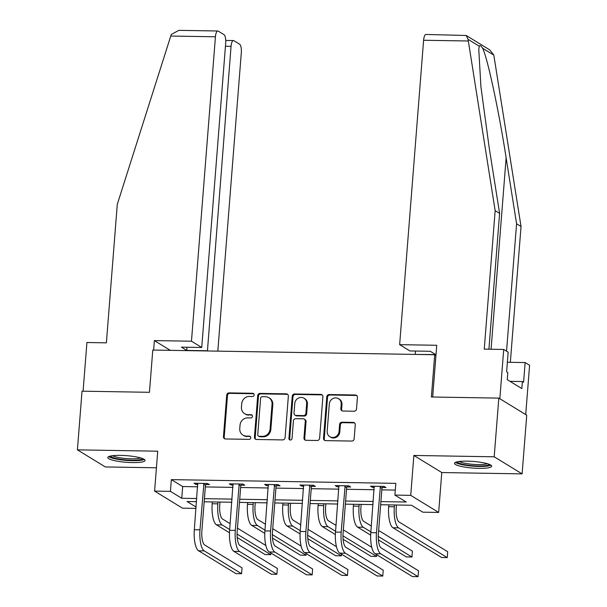 <?xml version="1.0" encoding="UTF-8"?>
<svg xmlns="http://www.w3.org/2000/svg" width="607" height="607" viewBox="0 0 607 607"><rect width="100%" height="100%" fill="white"/><g stroke="black" fill="none" stroke-linecap="round" stroke-linejoin="round"><path stroke-width="0.91" d="M254.151 394.922A1.646 1.525 -58.5 0 0 252.724 393.283L229.127 392.888A2.345 2.185 -58.5 0 0 226.722 395.157L223.459 436.623A2.345 2.185 -58.5 0 0 225.5 438.967L249.098 439.354A1.646 1.525 -58.5 0 0 250.084 436.342A1.646 1.525 -58.5 0 0 249.348 436.13L246.298 436.084A7.512 6.981 -58.5 0 1 242.952 435.12A7.512 6.981 -58.5 0 1 239.765 428.588L240.038 425.135A7.512 6.981 -58.5 0 1 247.724 417.882L250.782 417.935A1.646 1.525 -58.5 0 0 251.768 414.915A1.646 1.525 -58.5 0 0 251.032 414.702L247.982 414.657A7.512 6.981 -58.5 0 1 244.636 413.693A7.512 6.981 -58.5 0 1 241.457 407.168L241.73 403.708A7.512 6.981 -58.5 0 1 249.416 396.454L252.466 396.508A1.646 1.525 -58.5 0 0 254.151 394.922M253.794 393.784A1.646 1.525 -58.5 0 0 253.476 393.746L229.878 393.351A2.345 2.185 -58.5 0 0 227.473 395.62L224.211 437.086A2.345 2.185 -58.5 0 0 224.856 438.853M250.418 436.63A1.646 1.525 -58.5 0 0 250.107 436.592L246.298 436.084M252.11 415.211A1.646 1.525 -58.5 0 0 251.791 415.165L247.982 414.657M467.2 461.153A18.658 3.316 -175.5 0 0 454.484 463.285A18.658 3.316 -175.5 0 0 478.969 468.354A18.658 3.316 -175.5 0 0 491.685 466.214A18.658 3.316 -175.5 0 0 467.2 461.153M120.55 455.379A18.658 3.316 -175.5 0 0 107.834 457.519A18.658 3.316 -175.5 0 0 132.326 462.587A18.658 3.316 -175.5 0 0 145.043 460.447A18.658 3.316 -175.5 0 0 120.55 455.379M354.109 411.227A2.345 2.185 -58.5 0 0 356.514 408.966L357.424 397.327A2.345 2.185 -58.5 0 0 355.383 394.99L329.176 394.55A2.345 2.185 -58.5 0 0 326.778 396.819L323.516 438.284A2.345 2.185 -58.5 0 0 325.549 440.629L351.764 441.061A2.345 2.185 -58.5 0 0 354.162 438.8L355.27 424.748A2.345 2.185 -58.5 0 0 353.228 422.404L342.014 422.214A2.345 2.185 -58.5 0 0 339.609 424.483L339.063 431.456A6.282 5.835 -58.5 0 1 329.844 436.714A6.282 5.835 -58.5 0 1 327.181 431.258L329.328 403.959A6.282 5.835 -58.5 0 1 338.547 398.693A6.282 5.835 -58.5 0 1 341.21 404.156L340.853 408.701A2.345 2.185 -58.5 0 0 342.894 411.045L354.109 411.227M498.817 398.116L526.732 415.203L522.111 473.877L494.197 456.798L498.817 398.116L431.387 396.993L434.711 354.746L152.782 350.057L149.451 392.304L82.028 391.181L77.408 449.855L157.737 451.198L154.595 491.093L170.43 491.359L171.356 479.621L395.817 483.362L394.891 495.092L410.734 495.358L438.649 512.437L422.806 512.179L411.493 505.252L380.657 504.736M494.197 456.798L413.868 455.455L410.734 495.358M288.355 396.181A2.345 2.185 -58.5 0 0 286.314 393.837L260.107 393.404A2.345 2.185 -58.5 0 0 257.702 395.673L254.439 437.139A2.345 2.185 -58.5 0 0 256.48 439.476L282.687 439.916A2.345 2.185 -58.5 0 0 285.093 437.647L288.355 396.181M294.645 393.981L320.853 394.413A2.345 2.185 -58.5 0 1 322.894 396.758L319.623 438.224A2.345 2.185 -58.5 0 1 317.226 440.492L306.011 440.303A2.345 2.185 -58.5 0 1 303.97 437.966L305.291 421.144A2.345 2.185 -58.5 0 0 303.25 418.807L295.814 418.678A2.345 2.185 -58.5 0 0 293.409 420.947L292.035 438.459A1.646 1.525 -58.5 0 1 289.622 439.832A1.646 1.525 -58.5 0 1 288.924 438.406L292.24 396.242A2.345 2.185 -58.5 0 1 294.645 393.981L295.397 394.436L321.604 394.876L320.853 394.413M77.408 449.855L105.322 466.942L156.424 467.792M435.947 355.505L434.711 354.746M171.356 479.621L182.677 486.548L197.707 486.799M205.341 486.928L233.005 487.383M240.638 487.512L268.302 487.975M275.935 488.104L303.606 488.559M311.232 488.688L338.903 489.151M346.529 489.272L374.2 489.735M381.833 489.864L395.286 490.084M205.811 484.576L209.483 484.636L207.602 483.483L194.02 483.255L195.909 484.409L197.897 484.447M241.108 485.16L244.78 485.221L242.899 484.067L229.317 483.847L231.206 485.001L233.194 485.031M276.405 485.752L280.085 485.812L278.196 484.659L264.622 484.432L266.503 485.585L268.491 485.615M311.71 486.336L315.382 486.397L313.493 485.243L299.919 485.016L301.8 486.169L303.788 486.207M347.007 486.928L350.679 486.989L348.79 485.835L335.216 485.608L337.097 486.761L339.085 486.791M382.304 487.512L385.976 487.573L384.087 486.419L370.513 486.192L372.402 487.345L374.382 487.383M413.868 455.455L441.79 472.542L522.111 473.877M441.79 472.542L438.649 512.437M196.008 508.4L182.51 508.18L154.595 491.093M380.908 501.594L406.212 502.019L394.891 495.092M170.43 491.359L181.751 498.286L196.782 498.537M204.415 498.658L232.086 499.121M239.712 499.25L267.383 499.705M275.009 499.834L302.681 500.297M310.314 500.426L337.978 500.881M345.611 501.01L373.275 501.473M196.539 501.67L187.032 501.519L196.114 507.073M373.032 504.607L345.36 504.151M337.727 504.022L310.063 503.56M302.43 503.438L274.766 502.975M267.133 502.846L239.469 502.391M231.836 502.262L204.172 501.799M182.677 486.548L181.751 498.286M195.909 484.409L196 483.286M231.206 485.001L231.297 483.878M266.503 485.585L266.594 484.462M301.8 486.169L301.891 485.054M337.097 486.761L337.188 485.638M372.402 487.345L372.486 486.23M244.636 413.693L245.395 414.156A7.512 6.981 -58.5 0 0 248.733 415.12M242.952 435.12L243.71 435.583A7.512 6.981 -58.5 0 0 247.049 436.539M287.71 394.413A2.345 2.185 -58.5 0 0 287.065 394.3L260.858 393.867A2.345 2.185 -58.5 0 0 258.461 396.136L255.198 437.601A2.345 2.185 -58.5 0 0 255.835 439.369M262.292 396.667A1.646 1.525 -58.5 0 0 260.615 398.253L257.747 434.658A1.646 1.525 -58.5 0 0 259.174 436.296L262.399 436.35A7.512 6.981 -58.5 0 0 270.085 429.096L272.042 404.216A7.512 6.981 -58.5 0 0 268.855 397.684A7.512 6.981 -58.5 0 0 265.517 396.72L262.292 396.667M258.445 436.084L259.204 436.547A1.646 1.525 -58.5 0 0 259.933 436.759L259.174 436.296M268.855 397.684L269.614 398.146A7.512 6.981 -58.5 0 1 272.801 404.672L270.836 429.559A7.512 6.981 -58.5 0 1 263.15 436.812L259.933 436.759M322.249 394.99A2.345 2.185 -58.5 0 0 321.604 394.876M304.297 419.103L305.048 419.566A2.345 2.185 -58.5 0 1 306.049 421.607L304.722 438.421A2.345 2.185 -58.5 0 0 305.367 440.189M295.397 394.436A2.345 2.185 -58.5 0 0 292.991 396.705L289.676 438.869A1.646 1.525 -58.5 0 0 290.032 440.007M306.664 403.693A6.282 5.835 -58.5 0 0 304.001 398.238A6.282 5.835 -58.5 0 0 294.782 403.496L294.023 413.117A2.345 2.185 -58.5 0 0 296.064 415.454L303.508 415.583A2.345 2.185 -58.5 0 0 305.905 413.314L306.664 403.693L307.423 404.156A6.282 5.835 -58.5 0 0 304.76 398.7L304.001 398.238M295.025 415.158L295.776 415.613A2.345 2.185 -58.5 0 0 296.823 415.916L296.064 415.454M307.423 404.156L306.664 413.777A2.345 2.185 -58.5 0 1 304.259 416.038L296.823 415.916M338.547 398.693L339.305 399.156A6.282 5.835 -58.5 0 1 341.969 404.619L341.604 409.164A2.345 2.185 -58.5 0 0 342.249 410.931M329.844 436.714L330.595 437.177A6.282 5.835 -58.5 0 0 339.814 431.918L339.063 431.456M354.625 422.98A2.345 2.185 -58.5 0 0 353.987 422.867L342.765 422.677A2.345 2.185 -58.5 0 0 340.368 424.946L339.814 431.918M356.779 395.559A2.345 2.185 -58.5 0 0 356.142 395.453L329.935 395.013A2.345 2.185 -58.5 0 0 327.53 397.282L324.267 438.747A2.345 2.185 -58.5 0 0 324.912 440.515M219.969 502.065L219.734 505.001A11.958 3.877 91 0 0 222.587 519.046L230.152 523.674M229.689 529.539L222.124 524.911A17.944 5.82 -89 0 1 217.845 503.848L217.989 502.027M229.492 532.787L216.464 524.82A17.944 5.82 -89 0 1 212.192 503.749L212.336 501.936M237.443 528.136L265.866 545.526M237.064 534.054L270.752 554.669L265.092 554.57L237.193 537.499M270.752 554.669L270.881 552.992M197.692 483.316L194.331 529.721L199.984 529.82L203.929 483.422M206.334 483.46L205.47 485.304L201.873 530.973A11.958 3.877 91 0 0 204.726 545.018L242.034 567.849L241.571 573.714L204.263 550.883A17.944 5.82 -89 0 1 199.984 529.82M241.571 573.714L235.918 573.623L198.603 550.792A17.944 5.82 -89 0 1 194.331 529.721M205.47 485.304L203.58 484.151M142.622 458.581A16.146 2.868 4.5 0 1 138.631 459.931A16.146 2.868 4.5 0 1 121.324 459.423A16.146 2.868 4.5 0 1 110.512 456.054M112.561 455.713A14.955 2.656 -175.5 0 0 137.835 458.551A14.955 2.656 -175.5 0 0 140.657 457.921M108.744 456.608A18.544 3.293 -175.5 0 0 122.364 460A18.544 3.293 -175.5 0 0 140.414 460.349A18.544 3.293 -175.5 0 0 144.284 459.408M489.272 464.347A16.146 2.868 4.5 0 1 485.281 465.698A16.146 2.868 4.5 0 1 467.967 465.19A16.146 2.868 4.5 0 1 457.162 461.821M459.211 461.479A14.955 2.656 -175.5 0 0 484.477 464.317A14.955 2.656 -175.5 0 0 487.3 463.695M455.387 462.375A18.544 3.293 -175.5 0 0 469.006 465.766A18.544 3.293 -175.5 0 0 487.064 466.115A18.544 3.293 -175.5 0 0 490.934 465.174M170.764 36.048L171.364 34.409L178.868 30.35L217.814 30.995A7.178 2.329 91 0 0 215.432 36.792L170.764 36.048L117.28 204.362L106.384 342.841L86.922 342.515L83.091 391.196M217.814 351.142L241.313 52.627A7.178 2.329 91 0 0 239.606 44.197L233.87 40.692A7.178 2.329 91 0 0 233.429 40.555A7.178 2.329 91 0 0 231.047 46.344L225.44 46.253M207.435 350.967L231.047 46.344M207.093 350.755L186.728 350.421L181.372 347.143L201.736 347.477L225.69 43.067A7.178 2.329 91 0 0 223.983 34.645L218.247 31.132A7.178 2.329 91 0 0 217.814 30.995M201.736 347.477L191.471 341.202L215.432 36.792M170.324 350.353L154.368 340.588L191.471 341.202M153.617 350.072L154.368 340.588M186.728 350.421L186.979 347.234M506.549 351.187L516.58 223.763L521.034 226.487L493.81 55.1L489.72 49.873L466.199 35.479L468.065 39.341L495.153 210.652L499.607 213.376L488.916 349.207M516.58 223.763L506.132 157.85C498.946 111.172 487.231 56.633 482.58 48.226C481.002 45.654 479.909 44.979 479.295 46.215L478.771 49.478L480.926 86.809L489.159 147.463L499.607 213.376M495.153 210.652L484.249 349.131L503.711 349.45L508.165 352.174L506.61 371.894L507.816 372.63L507.262 379.671L521.83 388.579L522.384 381.537L523.591 382.281L525.138 362.561L507.369 362.265M525.138 362.561L529.592 365.285L525.715 414.573L499.834 398.738L503.711 349.45M521.034 226.487L510.343 362.318M432.677 397.016L436.752 345.284L399.641 344.662L423.603 40.252A7.178 2.329 -89 0 1 425.985 34.462L466.199 35.479M399.641 344.662L409.907 350.945L430.264 351.286L435.621 354.564L415.598 354.427M415.514 351.036L415.264 354.222M522.384 381.537L509.986 381.333M255.266 502.649L255.031 505.585A11.958 3.877 91 0 0 257.884 519.63L265.449 524.258M264.986 530.131L257.421 525.495A17.944 5.82 -89 0 1 253.149 504.432L253.286 502.619M264.789 533.371L251.761 525.404A17.944 5.82 -89 0 1 247.489 504.341L247.633 502.52M272.74 528.72L301.163 546.11M272.361 534.638L306.049 555.253L300.389 555.162L272.49 538.09M306.049 555.253L306.178 553.584M290.563 503.241L290.328 506.177A11.958 3.877 91 0 0 293.181 520.222L300.746 524.85M300.283 530.715L292.718 526.087A17.944 5.82 -89 0 1 288.446 505.024L288.591 503.203M300.086 533.963L287.058 525.988A17.944 5.82 -89 0 1 282.786 504.925L282.93 503.112M308.037 529.312L336.46 546.702M307.658 535.23L341.346 555.837L335.686 555.746L307.787 538.675M341.346 555.837L341.475 554.168M232.997 483.908L229.628 530.313L235.288 530.404L239.226 484.007M241.639 484.052L240.767 485.896L237.17 531.557A11.958 3.877 91 0 0 240.023 545.602L277.331 568.433L276.868 574.298L239.56 551.467A17.944 5.82 -89 0 1 235.288 530.404M276.868 574.298L271.215 574.207L233.9 551.376A17.944 5.82 -89 0 1 229.628 530.313M240.767 485.896L238.877 484.743M268.294 484.492L264.925 530.897L270.585 530.996L274.523 484.598M276.936 484.636L276.064 486.48L272.467 532.149A11.958 3.877 91 0 0 275.32 546.194L312.628 569.017L312.165 574.89L274.857 552.059A17.944 5.82 -89 0 1 270.585 530.996M312.165 574.89L306.512 574.791L269.197 551.96A17.944 5.82 -89 0 1 264.925 530.897M276.064 486.48L274.174 485.327M325.86 503.825L325.625 506.762A11.958 3.877 91 0 0 328.478 520.806L336.043 525.434M335.58 531.307L328.015 526.671A17.944 5.82 -89 0 1 323.743 505.608L323.888 503.795M335.383 534.547L322.363 526.58A17.944 5.82 -89 0 1 318.083 505.517L318.227 503.696M343.334 529.896L371.757 547.286M342.955 535.814L376.644 556.429L370.991 556.331L343.084 539.259M376.644 556.429L376.772 554.752M361.157 504.409L360.93 507.346A11.958 3.877 91 0 0 363.775 521.39L371.34 526.026M370.885 531.891L363.312 527.263A17.944 5.82 -89 0 1 359.041 506.192L359.185 504.379M370.68 535.139L357.66 527.164A17.944 5.82 -89 0 1 353.38 506.101L353.524 504.288M378.631 530.488L412.403 551.148L411.941 557.014L378.252 536.406M411.941 557.014L406.288 556.923L378.389 539.851M396.454 505.001L396.227 507.938A11.958 3.877 91 0 0 399.072 521.982L447.7 551.733L447.238 557.605L398.609 527.847A17.944 5.82 -89 0 1 394.338 506.784L394.482 504.971M447.238 557.605L441.585 557.507L392.957 527.756A17.944 5.82 -89 0 1 388.685 506.686L388.821 504.872M303.591 485.076L300.222 531.489L305.882 531.58L309.82 485.183M312.233 485.221L311.361 487.072L307.764 532.734A11.958 3.877 91 0 0 310.617 546.778L347.925 569.609L347.462 575.474L310.154 552.643A17.944 5.82 -89 0 1 305.882 531.58M347.462 575.474L341.809 575.383L304.502 552.552A17.944 5.82 -89 0 1 300.222 531.489M311.361 487.072L309.479 485.919M338.888 485.668L335.519 532.073L341.18 532.164L345.117 485.775M347.53 485.812L346.658 487.656L343.069 533.318A11.958 3.877 91 0 0 345.914 547.362L383.222 570.193L382.767 576.066L345.451 553.235A17.944 5.82 -89 0 1 341.18 532.164M382.767 576.066L377.106 575.967L339.799 553.136A17.944 5.82 -89 0 1 335.519 532.073M346.658 487.656L344.776 486.503M374.185 486.253L370.824 532.658L376.477 532.756L380.414 486.359M382.827 486.397L381.955 488.248L378.366 533.91A11.958 3.877 91 0 0 381.211 547.954L418.527 570.785L418.064 576.65L380.748 553.819A17.944 5.82 -89 0 1 376.477 532.756M418.064 576.65L412.403 576.559L375.096 553.728A17.944 5.82 -89 0 1 370.824 532.658M381.955 488.248L380.073 487.087M253.476 393.746L252.724 393.283M250.107 436.592L249.348 436.13M251.791 415.165L251.032 414.702M224.211 437.086L223.459 436.623M227.473 395.62L226.722 395.157M229.878 393.351L229.127 392.888M255.198 437.601L254.439 437.139M258.461 396.136L257.702 395.673M260.858 393.867L260.107 393.404M287.065 394.3L286.314 393.837M263.15 436.812L262.399 436.35M270.836 429.559L270.085 429.096M272.801 404.672L272.042 404.216M304.722 438.421L303.97 437.966M306.049 421.607L305.291 421.144M289.676 438.869L288.924 438.406M292.991 396.705L292.24 396.242M304.259 416.038L303.508 415.583M306.664 413.777L305.905 413.314M341.604 409.164L340.853 408.701M341.969 404.619L341.21 404.156M340.368 424.946L339.609 424.483M342.765 422.677L342.014 422.214M353.987 422.867L353.228 422.404M324.267 438.747L323.516 438.284M327.53 397.282L326.778 396.819M329.935 395.013L329.176 394.55M356.142 395.453L355.383 394.99M212.192 503.749L217.845 503.848M216.464 524.82L222.124 524.911M198.603 550.792L204.263 550.883M493.81 55.1L482.58 48.226M479.295 46.215L468.065 39.341M468.263 40.995L423.603 40.252M491.071 349.245L506.132 157.85M247.489 504.341L253.149 504.432M251.761 525.404L257.421 525.495M282.786 504.925L288.446 505.024M287.058 525.988L292.718 526.087M233.9 551.376L239.56 551.467M269.197 551.96L274.857 552.059M318.083 505.517L323.743 505.608M322.363 526.58L328.015 526.671M353.38 506.101L359.041 506.192M357.66 527.164L363.312 527.263M388.685 506.686L394.338 506.784M392.957 527.756L398.609 527.847M304.502 552.552L310.154 552.643M339.799 553.136L345.451 553.235M375.096 553.728L380.748 553.819M233.429 40.555L225.743 40.426"/></g></svg>
